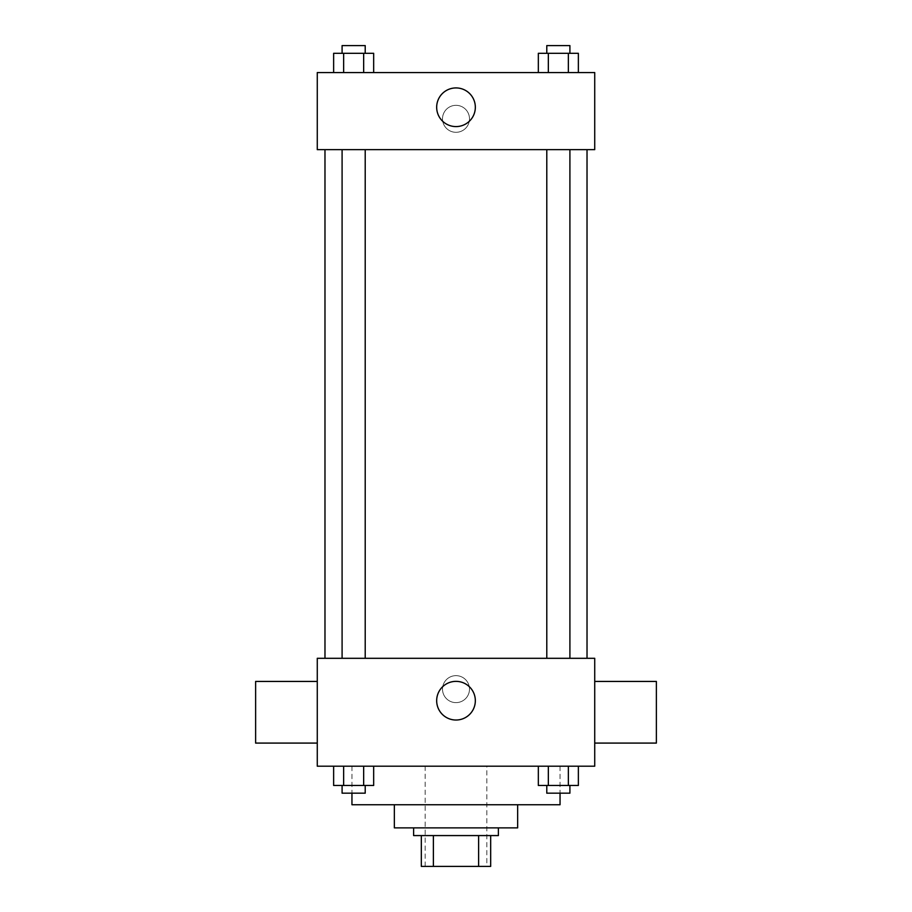 <?xml version="1.0" encoding="UTF-8"?>
<svg xmlns="http://www.w3.org/2000/svg" width="912" height="912" viewBox="0 0 912 912"><rect width="100%" height="100%" fill="white"/><g stroke="black" fill="none" stroke-linecap="round" stroke-linejoin="round"><path stroke-width="0.68" stroke-dasharray="4.56 3.42" d="M486.826 766.205L425.174 766.205L486.826 766.205L486.826 866.4L425.174 866.4L486.826 866.4M433.382 866.4L421.321 866.4L421.321 835.574L433.382 835.574L433.382 866.4L490.679 866.4M478.618 835.574L433.382 835.574L478.618 835.574L478.618 866.4M433.382 835.574L421.321 835.574M413.615 835.574L498.385 835.574M394.349 827.868L517.651 827.868M351.952 804.749L560.048 804.749M456 766.205L351.952 766.205L456 766.205M333.632 766.205L333.632 785.471L343.642 785.471L333.632 785.471L343.642 785.471L343.642 766.205L363.66 766.205L333.632 766.205L373.669 766.205L343.642 766.205L343.642 785.471L373.669 785.471L363.66 785.471L373.669 785.471L373.669 766.205L363.66 766.205L373.669 766.205L363.66 766.205L363.66 785.471L343.642 785.471L363.66 785.471L363.66 766.205L373.669 766.205L343.642 766.205L373.669 766.205M317.273 766.205L594.727 766.205L594.727 658.304L317.273 658.304L317.273 766.205M538.331 766.205L538.331 785.471L548.34 785.471L538.331 785.471L548.34 785.471L548.34 766.205L568.358 766.205L538.331 766.205L578.368 766.205L548.34 766.205L548.34 785.471L578.368 785.471L568.358 785.471L578.368 785.471L578.368 766.205L568.358 766.205L578.368 766.205L568.358 766.205L568.358 785.471L548.34 785.471L568.358 785.471L568.358 766.205L578.368 766.205L548.34 766.205L578.368 766.205M469.486 689.141A13.486 13.486 0 0 0 449.251 677.456A13.486 13.486 0 0 0 449.251 700.815A13.486 13.486 0 0 0 469.486 689.141A13.486 13.486 0 0 0 449.251 677.456A13.486 13.486 0 0 0 449.251 700.815A13.486 13.486 0 0 0 469.486 689.141M587.02 658.304L324.98 658.304L587.02 658.304M365.21 658.304L342.091 658.304L365.21 658.304L342.091 658.304L365.21 658.304L365.21 149.648L342.091 149.648L365.21 149.648M569.909 658.304L546.79 658.304L569.909 658.304L546.79 658.304L569.909 658.304L569.909 149.648L546.79 149.648L569.909 149.648M317.273 743.086L317.273 681.435L317.273 743.086M594.727 681.435L594.727 743.086L594.727 681.435M656.378 681.435L656.378 743.086M255.622 743.086L255.622 681.435M475.334 700.701A19.334 19.334 0 0 1 446.333 717.436A19.334 19.334 0 0 1 446.333 683.954A19.334 19.334 0 0 1 475.334 700.701M587.02 149.648L324.98 149.648L587.02 149.648M317.273 149.648L594.727 149.648L594.727 72.572L317.273 72.572L317.273 149.648M469.486 118.822A13.486 13.486 0 0 0 449.251 107.137A13.486 13.486 0 0 0 449.251 130.496A13.486 13.486 0 0 0 469.486 118.822A13.486 13.486 0 0 0 449.251 107.137A13.486 13.486 0 0 0 449.251 130.496A13.486 13.486 0 0 0 469.486 118.822M333.632 72.572L333.632 53.306L343.642 53.306L343.642 72.572L333.632 72.572L373.669 72.572L333.632 72.572L373.669 72.572L333.632 72.572L373.669 72.572L333.632 72.572L343.642 72.572L343.642 53.306L373.669 53.306L363.66 53.306L363.66 72.572L363.66 53.306L333.632 53.306L373.669 53.306L373.669 72.572M538.331 72.572L538.331 53.306L548.34 53.306L548.34 72.572L538.331 72.572L578.368 72.572L538.331 72.572L578.368 72.572L538.331 72.572L578.368 72.572L538.331 72.572L548.34 72.572L548.34 53.306L578.368 53.306L568.358 53.306L568.358 72.572L568.358 53.306L538.331 53.306L578.368 53.306L578.368 72.572M317.273 132.308L317.285 105.325L317.273 132.308M594.727 105.325L594.715 132.308L594.727 105.325M475.334 107.251A19.334 19.334 0 0 1 446.333 123.998A19.334 19.334 0 0 1 446.333 90.516A19.334 19.334 0 0 1 475.334 107.251M569.909 53.306L546.79 53.306L569.909 53.306L546.79 53.306L569.909 53.306L569.909 45.6L546.79 45.6L569.909 45.6L546.79 45.6L546.79 53.306M365.21 53.306L342.091 53.306L365.21 53.306L342.091 53.306L365.21 53.306L365.21 45.6L342.091 45.6L365.21 45.6L342.091 45.6L342.091 53.306M568.358 53.306L568.358 72.572M548.34 53.306L548.34 72.572M363.66 53.306L363.66 72.572M343.642 53.306L343.642 72.572M569.909 785.471L546.79 785.471L569.909 785.471L546.79 785.471L569.909 785.471L569.909 793.178L546.79 793.178L569.909 793.178L546.79 793.178L546.79 785.471M365.21 785.471L342.091 785.471L365.21 785.471L342.091 785.471L365.21 785.471L365.21 793.178L342.091 793.178L365.21 793.178L342.091 793.178L342.091 785.471M568.358 766.205L568.358 785.471M548.34 766.205L548.34 785.471M363.66 766.205L363.66 785.471M343.642 766.205L343.642 785.471M425.174 866.4L425.174 766.205M351.952 766.205L351.952 793.178M560.048 766.205L560.048 793.178M342.091 149.648L342.091 658.304M546.79 149.648L546.79 658.304"/><path stroke-width="1.37" d="M478.618 835.574L478.618 866.4L421.321 866.4L421.321 835.574M478.618 866.4L490.679 866.4L490.679 835.574L490.679 866.4M498.385 827.868L498.385 835.574L413.615 835.574L413.615 827.868M433.382 835.574L433.382 866.4M517.651 804.749L517.651 827.868L394.349 827.868L394.349 804.749M560.048 793.178L560.048 804.749L351.952 804.749L351.952 793.178M594.727 766.205L317.273 766.205L317.273 658.304L594.727 658.304L594.727 766.205M475.334 700.701A19.334 19.334 0 0 1 446.333 717.436A19.334 19.334 0 0 1 446.333 683.954A19.334 19.334 0 0 1 475.334 700.701M594.727 743.086L656.378 743.086L656.378 681.435L594.727 681.435M317.273 681.435L255.622 681.435L255.622 743.086L317.273 743.086M587.02 149.648L587.02 658.304M546.79 658.304L546.79 149.648M365.21 149.648L365.21 658.304M594.727 149.648L317.273 149.648L317.273 72.572L594.727 72.572L594.727 149.648M475.334 107.251A19.334 19.334 0 0 1 446.333 123.998A19.334 19.334 0 0 1 446.333 90.516A19.334 19.334 0 0 1 475.334 107.251M578.368 72.572L578.368 53.306L538.331 53.306L538.331 72.572M568.358 53.306L568.358 72.572M548.34 53.306L548.34 72.572M546.79 53.306L546.79 45.6L569.909 45.6L569.909 53.306M373.669 72.572L373.669 53.306L333.632 53.306L333.632 72.572M363.66 53.306L363.66 72.572M343.642 53.306L343.642 72.572M342.091 53.306L342.091 45.6L365.21 45.6L365.21 53.306M578.368 766.205L578.368 785.471L538.331 785.471L538.331 766.205M568.358 766.205L568.358 785.471M548.34 766.205L548.34 785.471M569.909 785.471L569.909 793.178L546.79 793.178L546.79 785.471M373.669 766.205L373.669 785.471L333.632 785.471L333.632 766.205M363.66 766.205L363.66 785.471M343.642 766.205L343.642 785.471M365.21 785.471L365.21 793.178L342.091 793.178L342.091 785.471M324.98 149.648L324.98 658.304M569.909 658.304L569.909 149.648M342.091 149.648L342.091 658.304"/></g></svg>

